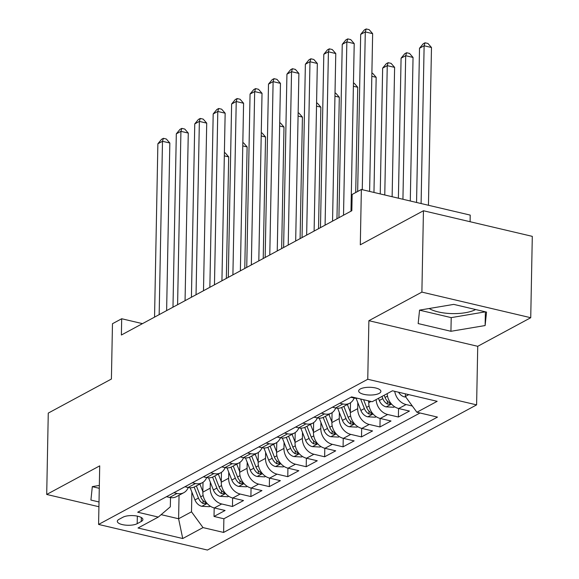 <?xml version="1.0" encoding="UTF-8"?>
<svg xmlns="http://www.w3.org/2000/svg" width="579" height="579" viewBox="0 0 579 579"><rect width="100%" height="100%" fill="white"/><g stroke="black" fill="none" stroke-linecap="round" stroke-linejoin="round"><path stroke-width="0.87" d="M429.177 308.506A27.083 9.438 -178.9 0 0 475.554 309.57A27.083 9.438 -178.9 0 0 475.62 309.533M360.362 388.95A11.11 3.872 -178.9 0 0 358.669 390.955A11.11 3.872 -178.9 0 0 366.673 394.835A11.11 3.872 -178.9 0 0 379.187 393.38A11.11 3.872 -178.9 0 0 380.888 391.382A11.11 3.872 -178.9 0 0 372.883 387.503A11.11 3.872 -178.9 0 0 360.362 388.95M470.09 221.728L470.213 215.099L361.361 189.485L352.148 194.457L351.837 210.727L121.38 335.017L121.691 318.747L112.471 323.719L111.407 379.035L48.267 413.095L46.704 494.452L98.922 506.734M530.733 317.719L532.296 236.362L423.444 210.749L421.888 292.106L368.881 320.694L367.759 379.267L476.604 404.88L477.733 346.307L530.733 317.719L421.888 292.106M367.759 379.267L98.582 524.436L207.434 550.05L476.604 404.88M203.019 482.278L202.831 492.172A13.889 11.081 61.7 0 0 214.346 507.957L225.086 510.483L214.02 516.446L214.187 507.921M210.315 482.177L210.199 488.191A13.889 11.081 61.7 0 0 221.721 503.976L232.461 506.509L232.62 497.976M232.461 506.509L243.52 500.538L232.78 498.012A13.889 11.081 61.7 0 1 221.265 482.227L221.453 472.334M239.894 462.389L239.699 472.283A13.889 11.081 61.7 0 0 251.221 488.068L261.954 490.594L250.895 496.565L251.054 488.032M258.328 452.452L258.14 462.339A13.889 11.081 61.7 0 0 269.655 478.124L280.395 480.657L269.329 486.621L269.496 478.088M276.762 442.508L276.574 452.394A13.889 11.081 61.7 0 0 288.089 468.187L298.829 470.713L287.77 476.676L287.929 468.143M295.203 432.564L295.008 442.457A13.889 11.081 61.7 0 0 306.53 458.242L317.263 460.768L306.204 466.732L306.371 458.199M313.637 422.619L313.449 432.513A13.889 11.081 61.7 0 0 324.964 448.298L335.704 450.824L324.638 456.788L324.805 448.262M332.071 412.675L331.883 422.569A13.889 11.081 61.7 0 0 343.398 438.354L354.138 440.88L343.079 446.843L343.238 438.317M350.512 402.731L350.317 412.624A13.889 11.081 61.7 0 0 361.839 428.409L372.572 430.935L361.513 436.906L361.68 428.373M368.787 400.929L368.758 402.68A13.889 11.081 61.7 0 0 380.273 418.465L391.013 420.991L379.947 426.962L380.114 418.429M387.199 393.619A13.889 11.081 61.7 0 0 398.707 408.528L409.447 411.054L398.388 417.018L398.547 408.484M137.194 523.669L141.247 521.484A10.762 3.749 -178.9 0 0 142.89 519.544A10.762 3.749 -178.9 0 0 135.139 515.78A10.762 3.749 -178.9 0 0 123.009 517.192L118.956 519.377A10.762 3.749 -178.9 0 0 117.313 521.317A10.762 3.749 -178.9 0 0 125.064 525.073A10.762 3.749 -178.9 0 0 137.194 523.669L137.339 516.142M179.049 495.255L178.6 518.762L191.504 511.807L203.019 527.592L223.617 532.434L437.478 417.097L416.887 412.248L437.167 401.312L392.446 390.789L372.167 401.725L351.576 396.883L137.708 512.22L158.306 517.069L170.32 506.82L170.501 497.6M203.019 527.592L182.74 538.528L138.026 528.005L158.306 517.069M357.808 402.629L357.692 408.651L350.317 412.624M339.374 412.574L339.258 418.588L331.883 422.569M320.94 422.518L320.824 428.532L313.449 432.513M302.499 432.462L302.383 438.477L295.008 442.457M284.065 442.407L283.949 448.421L276.574 452.394M265.631 452.351L265.515 458.365L258.14 462.339M247.19 462.288L247.074 468.31L239.699 472.283M228.756 472.232L228.64 478.247L221.265 482.227M214.02 516.446L223.878 518.77L420.014 412.986M412.342 406.017L406.082 404.547A13.889 11.081 -118.3 0 1 394.74 391.332M398.388 417.018L387.648 414.492A13.889 11.081 -118.3 0 1 376.14 399.582M379.947 426.962L369.214 424.436A13.889 11.081 -118.3 0 1 357.692 408.651M361.513 436.906L350.773 434.38A13.889 11.081 -118.3 0 1 339.258 418.588M343.079 446.843L332.339 444.317A13.889 11.081 -118.3 0 1 320.824 428.532M324.638 456.788L313.905 454.262A13.889 11.081 -118.3 0 1 302.383 438.477M306.204 466.732L295.464 464.206A13.889 11.081 -118.3 0 1 283.949 448.421M287.77 476.676L277.03 474.15A13.889 11.081 -118.3 0 1 265.515 458.365M269.329 486.621L258.596 484.095A13.889 11.081 -118.3 0 1 247.074 468.31M250.895 496.565L240.155 494.039A13.889 11.081 -118.3 0 1 228.64 478.247M173.874 492.722L177 493.46A13.889 11.081 61.7 0 0 183.847 492.664A13.889 11.081 61.7 0 0 188.211 487.525M166.499 496.695L169.625 497.433A13.889 11.081 61.7 0 0 176.472 496.644L183.847 492.664M184.933 486.751L188.066 487.489A13.889 11.081 61.7 0 0 194.906 486.7L202.281 482.72A13.889 11.081 -118.3 0 1 195.441 483.516L192.308 482.777M203.367 476.814L206.5 477.545A13.889 11.081 61.7 0 0 213.347 476.756L220.722 472.775A13.889 11.081 -118.3 0 1 213.875 473.571L210.742 472.833M221.808 466.869L224.942 467.608A13.889 11.081 61.7 0 0 231.781 466.812L239.156 462.838A13.889 11.081 -118.3 0 1 232.309 463.627L229.183 462.889M240.242 456.925L243.375 457.663A13.889 11.081 61.7 0 0 250.215 456.867L257.59 452.894A13.889 11.081 -118.3 0 1 250.75 453.683L247.617 452.944M258.683 446.981L261.809 447.719A13.889 11.081 61.7 0 0 268.656 446.93L276.031 442.949A13.889 11.081 -118.3 0 1 269.184 443.738L266.05 443.007M277.117 437.036L280.25 437.775A13.889 11.081 61.7 0 0 287.09 436.986L294.465 433.005A13.889 11.081 -118.3 0 1 287.625 433.801L284.492 433.063M295.551 427.092L298.684 427.83A13.889 11.081 61.7 0 0 305.524 427.041L312.899 423.061A13.889 11.081 -118.3 0 1 306.059 423.857L302.926 423.119M313.992 417.155L317.118 417.886A13.889 11.081 61.7 0 0 323.965 417.097L331.34 413.116A13.889 11.081 -118.3 0 1 324.493 413.913L321.367 413.174M332.426 407.211L335.559 407.949A13.889 11.081 61.7 0 0 342.399 407.153L349.774 403.179A13.889 11.081 -118.3 0 1 342.934 403.968L339.801 403.23M350.86 397.266L353.993 398.005A13.889 11.081 61.7 0 0 357.388 398.251M191.881 492.121L191.504 511.807M361.361 189.485L360.304 244.808L423.444 210.749M98.582 524.436L99.711 465.863L46.704 494.452M142.477 323.639L121.691 318.747M161.136 514.651L178.6 518.762L182.74 538.528M405.416 393.843L405.365 396.463L408.767 394.632M223.878 518.77L223.617 532.434M206.652 477.581A13.889 11.081 -118.3 0 1 202.281 482.72M225.086 467.637A13.889 11.081 -118.3 0 1 220.722 472.775M243.52 457.692A13.889 11.081 -118.3 0 1 239.156 462.838M261.961 447.755A13.889 11.081 -118.3 0 1 257.59 452.894M280.395 437.811A13.889 11.081 -118.3 0 1 276.031 442.949M298.836 427.867A13.889 11.081 -118.3 0 1 294.465 433.005M317.27 417.922A13.889 11.081 -118.3 0 1 312.899 423.061M335.704 407.978A13.889 11.081 -118.3 0 1 331.34 413.116M354.145 398.034A13.889 11.081 -118.3 0 1 349.774 403.179M416.887 412.248L405.365 396.463M99.335 485.434L92.314 486.613L90.91 500.068L99.016 501.971M368.881 320.694L477.733 346.307M453.741 304.388L419.565 310.127L418.161 323.574L450.94 331.289L485.122 325.55L486.526 312.095L453.741 304.388M92.307 486.664L99.277 488.307M419.558 310.178L451.207 317.625L485.39 311.835M485.383 311.886L485.122 325.55M451.207 317.625L450.94 331.289M166.622 310.612L169.842 143.02L162.489 141.29L159.16 314.643M157.879 143.773L161.548 139.322L163.394 138.323L162.489 141.29L157.879 143.773L154.55 317.126M163.394 138.323L166.332 139.018L169.842 143.02M202.838 491.571L199.871 484.022M210.3 506.205L209.41 506.683L201.68 506.292A9.199 7.339 -118.3 0 1 194.957 499.938L190.173 487.779M226.346 278.405L228.683 156.866L224.334 155.845M194.139 487.069L198.459 498.049A9.199 7.339 61.7 0 0 202.99 503.484L205.958 503.614L206.124 503.079L205.198 502.29A9.199 7.339 -118.3 0 1 200.674 496.854L196.368 485.911M224.391 152.682L225.173 152.863L228.683 156.866M185.063 300.667L188.276 133.076L180.923 131.346L177.594 304.699M176.313 133.836L179.982 129.378L181.828 128.379L180.923 131.346L176.313 133.836L172.983 307.181M181.828 128.379L184.773 129.074L188.276 133.076M203.497 290.73L206.717 123.132L199.364 121.402L196.035 294.754M194.754 123.892L198.423 119.433L200.269 118.442L199.364 121.402L194.754 123.892L191.425 297.237M200.269 118.442L203.207 119.129L206.717 123.132M221.931 280.786L225.151 113.195L217.798 111.457L214.469 284.81M213.188 113.947L216.857 109.489L218.703 108.497L217.798 111.457L213.188 113.947L209.859 287.3M218.703 108.497L221.641 109.185L225.151 113.195M240.372 270.842L243.585 103.25L236.232 101.52L232.903 274.866M231.622 104.003L235.298 99.545L237.137 98.553L236.232 101.52L231.622 104.003L228.292 277.355M237.137 98.553L240.082 99.248L243.585 103.25M221.272 481.627L218.305 474.078M228.741 496.261L227.844 496.739L220.121 496.348A9.199 7.339 -118.3 0 1 213.39 489.993L208.606 477.834M244.779 268.461L247.117 146.921L242.767 145.901M212.58 477.125L216.893 488.104A9.199 7.339 61.7 0 0 221.424 493.54L224.391 493.67L224.558 493.142L223.639 492.345A9.199 7.339 -118.3 0 1 219.108 486.91L214.802 475.967M242.833 142.738L243.607 142.919L247.117 146.921M239.713 471.69L236.746 464.134M247.175 486.317L246.285 486.794L238.555 486.403A9.199 7.339 -118.3 0 1 231.832 480.049L227.048 467.89M263.221 258.516L265.551 136.977L261.209 135.956M231.014 467.181L235.335 478.16A9.199 7.339 61.7 0 0 239.858 483.595L242.833 483.726L242.992 483.197L242.073 482.401A9.199 7.339 -118.3 0 1 237.542 476.973L233.243 466.023M261.267 132.794L262.048 132.975L265.551 136.977M258.147 461.745L255.18 454.197M265.609 476.372L264.719 476.857L256.989 476.459A9.199 7.339 -118.3 0 1 250.266 470.112L245.482 457.946M281.655 248.572L283.992 127.04L279.643 126.012M249.448 457.236L253.768 468.223A9.199 7.339 61.7 0 0 258.299 473.651L261.267 473.781L261.433 473.253L260.507 472.457A9.199 7.339 -118.3 0 1 255.983 467.029L251.677 456.086M279.7 122.849L280.482 123.03L283.992 127.04M276.588 451.801L273.614 444.252M284.05 466.428L283.153 466.913L275.43 466.522A9.199 7.339 -118.3 0 1 268.699 460.167L263.923 448.001M300.096 238.635L302.426 117.096L298.076 116.068M267.889 447.292L272.202 458.279A9.199 7.339 61.7 0 0 276.733 463.707L279.7 463.844L279.867 463.309L278.948 462.52A9.199 7.339 -118.3 0 1 274.417 457.084L270.111 446.141M298.142 112.905L298.916 113.086L302.426 117.096M258.806 260.897L262.026 93.306L254.673 91.576L251.344 264.921M250.063 94.059L253.732 89.6L255.578 88.609L254.673 91.576L250.063 94.059L246.734 267.411M255.578 88.609L258.516 89.304L262.026 93.306M295.022 441.857L292.055 434.308M302.484 456.484L301.594 456.969L293.864 456.578A9.199 7.339 -118.3 0 1 287.141 450.223L282.357 438.057M318.53 228.691L320.86 107.151L316.518 106.131M286.323 437.348L290.644 448.334A9.199 7.339 61.7 0 0 295.167 453.77L298.142 453.9L298.301 453.364L297.382 452.575A9.199 7.339 -118.3 0 1 292.851 447.14L288.552 436.197M316.575 102.961L317.357 103.149L320.86 107.151M277.247 250.953L280.46 83.362L273.107 81.632L269.778 254.984M268.497 84.114L272.166 79.663L274.012 78.664L273.107 81.632L268.497 84.114L265.168 257.467M274.012 78.664L276.95 79.359L280.46 83.362M313.456 431.912L310.489 424.364M320.918 446.547L320.028 447.024L312.298 446.633A9.199 7.339 -118.3 0 1 305.574 440.279L300.791 428.12M336.964 218.746L339.301 97.207L334.952 96.186M304.757 427.411L309.077 438.39A9.199 7.339 61.7 0 0 313.608 443.825L316.575 443.955L316.742 443.42L315.816 442.631A9.199 7.339 -118.3 0 1 311.292 437.196L306.986 426.253M335.009 93.016L335.791 93.205L339.301 97.207M295.681 241.009L298.894 73.417L291.541 71.687L288.212 245.04M286.931 74.177L290.607 69.719L292.446 68.72L291.541 71.687L286.931 74.177L283.609 247.523M292.446 68.72L295.391 69.415L298.894 73.417M331.897 421.968L328.923 414.419M339.359 436.602L338.462 437.08L330.739 436.689A9.199 7.339 -118.3 0 1 324.008 430.335L319.232 418.176M355.716 192.532L357.735 87.263L353.385 86.242M323.198 417.466L327.511 428.446A9.199 7.339 61.7 0 0 332.042 433.881L335.009 434.011L335.176 433.476L334.257 432.687A9.199 7.339 -118.3 0 1 329.726 427.251L325.42 416.308M353.451 83.079L354.225 83.26L357.735 87.263M314.115 231.072L317.335 63.473L309.982 61.743L306.653 235.096M305.372 64.233L309.041 59.775L310.887 58.783L309.982 61.743L305.372 64.233L302.043 237.578M310.887 58.783L313.825 59.471L317.335 63.473M350.331 412.031L347.364 404.475M357.793 426.658L356.903 427.136L349.173 426.745A9.199 7.339 -118.3 0 1 342.45 420.39L337.666 408.231M373.962 192.445L376.169 77.318L371.827 76.298M341.632 407.522L345.952 418.501A9.199 7.339 61.7 0 0 350.476 423.937L353.451 424.067L353.61 423.539L352.691 422.742A9.199 7.339 -118.3 0 1 348.16 417.314L343.861 406.364M371.884 73.135L372.666 73.316L376.169 77.318M332.556 221.127L335.769 53.536L328.416 51.799L325.087 225.151M323.806 54.288L327.475 49.83L329.321 48.839L328.416 51.799L323.806 54.288L320.476 227.634M329.321 48.839L332.259 49.526L335.769 53.536M368.765 402.087L368.266 400.806M376.227 416.714L375.337 417.198L367.614 416.8A9.199 7.339 -118.3 0 1 360.883 410.453L356.099 398.287M392.128 196.722L394.61 67.374L387.257 65.644L382.647 68.134L380.229 193.922M360.63 399.011L364.386 408.564A9.199 7.339 61.7 0 0 368.917 413.992L371.884 414.123L372.051 413.594L371.125 412.798A9.199 7.339 -118.3 0 1 366.601 407.37L363.59 399.705M384.767 194.993L387.257 65.644L388.162 62.684L391.1 63.372L394.61 67.374M382.647 68.134L386.316 63.676L388.162 62.684M350.99 211.183L354.21 43.591L346.85 41.862L343.521 215.207M342.247 44.344L345.916 39.886L347.755 38.894L346.85 41.862L342.247 44.344L338.918 217.697M347.755 38.894L350.7 39.582L354.21 43.591M394.668 406.769L393.778 407.254L386.048 406.863A9.199 7.339 -118.3 0 1 379.317 400.509L378.463 398.33M410.287 200.993L413.044 57.437L405.691 55.707L401.081 58.19L398.395 198.199M381.966 396.441L382.82 398.62A9.199 7.339 61.7 0 0 387.351 404.048L390.326 404.178L390.485 403.65L389.566 402.861A9.199 7.339 -118.3 0 1 385.035 397.426L384.181 395.247M402.933 199.263L405.691 55.707L406.596 52.74L409.534 53.427L413.044 57.437M401.081 58.19L404.75 53.731L406.596 52.74M369.612 191.425L372.644 33.647L365.291 31.917L362.259 189.695M360.681 34.4L364.35 29.942L366.196 28.95L365.291 31.917L360.681 34.4L357.663 191.483M366.196 28.95L369.134 29.645L372.644 33.647M405.749 396.984L404.482 396.919A9.199 7.339 -118.3 0 1 398.576 392.229M428.453 205.27L431.478 47.492L424.125 45.763L419.514 48.245L416.554 202.469M421.099 203.54L424.125 45.763L425.029 42.795L427.975 43.49L431.478 47.492M419.514 48.245L423.191 43.787L425.029 42.795M371.023 401.457L368.758 402.68M210.199 488.191L202.831 492.172M221.721 503.976L214.346 507.957M406.082 404.547L398.707 408.528M387.648 414.492L380.273 418.465M369.214 424.436L361.839 428.409M350.773 434.38L343.398 438.354M332.339 444.317L324.964 448.298M313.905 454.262L306.53 458.242M295.464 464.206L288.089 468.187M277.03 474.15L269.655 478.124M258.596 484.095L251.221 488.068M240.155 494.039L232.78 498.012M177 493.46L169.625 497.433M195.441 483.516L188.066 487.489M213.875 473.571L206.5 477.545M232.309 463.627L224.942 467.608M250.75 453.683L243.375 457.663M269.184 443.738L261.809 447.719M287.625 433.801L280.25 437.775M306.059 423.857L298.684 427.83M324.493 413.913L317.118 417.886M342.934 403.968L335.559 407.949M354.703 397.621L353.993 398.005M141.327 517.539L141.247 521.484M201.876 506.307L207.13 503.469M200.674 496.854L203.142 495.523M194.957 499.938L198.459 498.049M203.041 500.574L202.99 503.484M220.309 496.362L225.571 493.525M219.108 486.91L221.576 485.578M213.39 489.993L216.893 488.104M221.482 490.63L221.424 493.54M238.751 486.418L244.005 483.581M237.542 476.973L240.017 475.634M231.832 480.049L235.335 478.16M239.916 480.686L239.858 483.595M257.185 476.474L262.439 473.636M255.983 467.029L258.451 465.697M250.266 470.112L253.768 468.223M258.35 470.741L258.299 473.651M275.618 466.529L280.88 463.692M274.417 457.084L276.885 455.753M268.699 460.167L272.202 458.279M276.791 460.797L276.733 463.707M294.06 456.585L299.314 453.755M292.851 447.14L295.326 445.808M287.141 450.223L290.644 448.334M295.225 450.853L295.167 453.77M312.494 446.648L317.748 443.811M311.292 437.196L313.76 435.864M305.574 440.279L309.077 438.39M313.659 440.916L313.608 443.825M330.927 436.704L336.189 433.866M329.726 427.251L332.194 425.92M324.008 430.335L327.511 428.446M332.1 430.971L332.042 433.881M349.369 426.759L354.623 423.922M348.16 417.314L350.635 415.975M342.45 420.39L345.952 418.501M350.534 421.027L350.476 423.937M367.803 416.815L373.064 413.978M366.601 407.37L369.069 406.038M360.883 410.453L364.386 408.564M368.968 411.083L368.917 413.992M386.244 406.871L391.498 404.033M385.035 397.426L387.503 396.094M379.317 400.509L382.82 398.62M387.409 401.138L387.351 404.048M404.678 396.926L405.416 396.528"/></g></svg>
